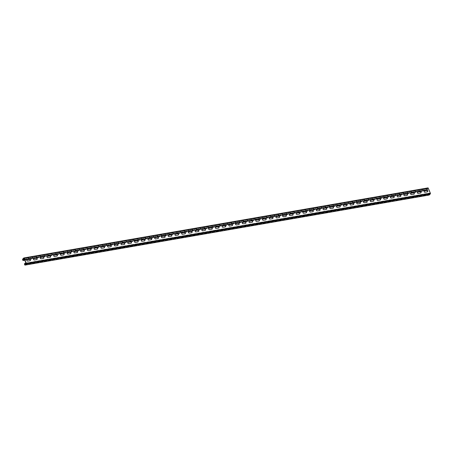 <?xml version="1.0" encoding="UTF-8"?>
<svg xmlns="http://www.w3.org/2000/svg" width="453" height="453" viewBox="0 0 453 453"><rect width="100%" height="100%" fill="white"/><g stroke="black" fill="none" stroke-linecap="round" stroke-linejoin="round"><path stroke-width="0.34" stroke-dasharray="2.27 1.7" d="M25.934 263.017L429.167 193.108L428.68 193.601A0.578 0.328 -99.8 0 0 428.629 194.371L428.781 194.739A0.578 0.328 -99.8 0 0 429.014 195.022M430.163 193.34L26.087 263.397L429.314 193.471L428.832 193.963L429.07 194.637L430.163 193.34L428.108 188.397L426.924 189.382L427.168 190.056L427.683 189.547L427.836 189.909L427.349 190.402A0.578 0.328 -99.8 0 1 426.873 190.158L426.726 189.796A0.578 0.328 -99.8 0 1 426.771 189.02L427.819 187.961L23.743 258.017M24.604 259.824L427.836 189.909M24.451 259.456L427.683 189.547M424.144 190.951A0.866 0.668 44.7 0 0 424.976 192.406L427.196 192.021A0.866 0.668 44.7 0 0 427.575 191.761M413.334 192.831L417.406 192.129A0.866 0.668 44.7 0 0 418.238 193.573L420.463 193.188A0.866 0.668 44.7 0 0 420.843 192.927M406.601 193.997L410.673 193.295A0.866 0.668 44.7 0 0 411.505 194.739L413.725 194.354A0.866 0.668 44.7 0 0 414.11 194.099M399.869 195.169L403.934 194.462A0.866 0.668 44.7 0 0 404.772 195.911L406.992 195.526A0.866 0.668 44.7 0 0 407.372 195.266M397.207 195.622A0.866 0.668 44.7 0 0 398.034 197.078L400.259 196.693A0.866 0.668 44.7 0 0 400.639 196.432M386.398 197.502L390.469 196.795A0.866 0.668 44.7 0 0 391.301 198.244L393.521 197.859A0.866 0.668 44.7 0 0 393.906 197.599M383.736 197.955A0.866 0.668 44.7 0 0 384.569 199.411L386.788 199.026A0.866 0.668 44.7 0 0 387.168 198.765M372.927 199.835L376.998 199.133A0.866 0.668 44.7 0 0 377.83 200.577L380.056 200.192A0.866 0.668 44.7 0 0 380.435 199.937M370.265 200.294A0.866 0.668 44.7 0 0 371.098 201.749L373.317 201.364A0.866 0.668 44.7 0 0 373.702 201.104M359.461 202.174L363.527 201.466A0.866 0.668 44.7 0 0 364.365 202.916L366.585 202.531A0.866 0.668 44.7 0 0 366.964 202.27M352.723 203.34L356.794 202.633A0.866 0.668 44.7 0 0 357.627 204.082L359.852 203.697A0.866 0.668 44.7 0 0 360.231 203.437M345.99 204.507L350.061 203.805A0.866 0.668 44.7 0 0 350.894 205.249L353.114 204.864A0.866 0.668 44.7 0 0 353.499 204.603M343.329 204.96A0.866 0.668 44.7 0 0 344.161 206.415L346.381 206.03A0.866 0.668 44.7 0 0 346.76 205.775M336.596 206.132A0.866 0.668 44.7 0 0 337.423 207.587L339.648 207.202A0.866 0.668 44.7 0 0 340.027 206.942M325.786 208.012L329.858 207.304A0.866 0.668 44.7 0 0 330.69 208.754L332.91 208.369A0.866 0.668 44.7 0 0 333.295 208.108M319.054 209.178L323.119 208.471A0.866 0.668 44.7 0 0 323.957 209.92L326.177 209.535A0.866 0.668 44.7 0 0 326.556 209.275M316.392 209.631A0.866 0.668 44.7 0 0 317.219 211.087L319.444 210.702A0.866 0.668 44.7 0 0 319.824 210.441M309.654 210.798A0.866 0.668 44.7 0 0 310.486 212.253L312.706 211.868A0.866 0.668 44.7 0 0 313.091 211.613M298.85 212.684L302.915 211.976A0.866 0.668 44.7 0 0 303.753 213.425L305.973 213.04A0.866 0.668 44.7 0 0 306.353 212.78M292.117 213.85L296.183 213.142A0.866 0.668 44.7 0 0 297.015 214.592L299.24 214.207A0.866 0.668 44.7 0 0 299.62 213.946M285.379 215.016L289.45 214.309A0.866 0.668 44.7 0 0 290.282 215.758L292.502 215.373A0.866 0.668 44.7 0 0 292.887 215.113M282.717 215.469A0.866 0.668 44.7 0 0 283.55 216.925L285.769 216.54A0.866 0.668 44.7 0 0 286.149 216.279M271.913 217.349L275.979 216.647A0.866 0.668 44.7 0 0 276.811 218.091L279.037 217.706A0.866 0.668 44.7 0 0 279.416 217.451M265.175 218.522L269.246 217.814A0.866 0.668 44.7 0 0 270.079 219.263L272.304 218.878A0.866 0.668 44.7 0 0 272.683 218.618M258.442 219.688L262.508 218.98A0.866 0.668 44.7 0 0 263.346 220.43L265.566 220.045A0.866 0.668 44.7 0 0 265.951 219.784M255.781 220.141A0.866 0.668 44.7 0 0 256.608 221.596L258.833 221.211A0.866 0.668 44.7 0 0 259.212 220.951M244.971 222.021L249.042 221.319A0.866 0.668 44.7 0 0 249.875 222.763L252.1 222.378A0.866 0.668 44.7 0 0 252.48 222.117M238.238 223.187L242.304 222.485A0.866 0.668 44.7 0 0 243.142 223.929L245.362 223.544A0.866 0.668 44.7 0 0 245.747 223.289M235.577 223.646A0.866 0.668 44.7 0 0 236.404 225.101L238.629 224.716A0.866 0.668 44.7 0 0 239.008 224.456M228.844 224.813A0.866 0.668 44.7 0 0 229.671 226.268L231.896 225.883A0.866 0.668 44.7 0 0 232.276 225.622M218.035 226.693L222.1 225.985A0.866 0.668 44.7 0 0 222.938 227.434L225.158 227.049A0.866 0.668 44.7 0 0 225.543 226.789M211.302 227.859L215.368 227.157A0.866 0.668 44.7 0 0 216.2 228.601L218.425 228.216A0.866 0.668 44.7 0 0 218.805 227.955M204.563 229.025L208.635 228.323A0.866 0.668 44.7 0 0 209.467 229.767L211.693 229.382A0.866 0.668 44.7 0 0 212.072 229.127M201.902 229.484A0.866 0.668 44.7 0 0 202.734 230.939L204.954 230.554A0.866 0.668 44.7 0 0 205.339 230.294M191.098 231.364L195.164 230.656A0.866 0.668 44.7 0 0 195.996 232.106L198.221 231.721A0.866 0.668 44.7 0 0 198.601 231.46M188.437 231.817A0.866 0.668 44.7 0 0 189.263 233.272L191.489 232.887A0.866 0.668 44.7 0 0 191.868 232.627M181.698 232.984A0.866 0.668 44.7 0 0 182.531 234.439L184.75 234.054A0.866 0.668 44.7 0 0 185.135 233.793M174.966 234.15A0.866 0.668 44.7 0 0 175.792 235.605L178.018 235.22A0.866 0.668 44.7 0 0 178.397 234.965M164.156 236.036L168.227 235.328A0.866 0.668 44.7 0 0 169.06 236.777L171.285 236.392A0.866 0.668 44.7 0 0 171.664 236.132M157.423 237.202L161.489 236.494A0.866 0.668 44.7 0 0 162.327 237.944L164.547 237.559A0.866 0.668 44.7 0 0 164.932 237.298M150.69 238.369L154.756 237.661A0.866 0.668 44.7 0 0 155.589 239.11L157.814 238.725A0.866 0.668 44.7 0 0 158.193 238.465M148.029 238.822A0.866 0.668 44.7 0 0 148.856 240.277L151.081 239.892A0.866 0.668 44.7 0 0 151.461 239.631M141.291 239.988A0.866 0.668 44.7 0 0 142.123 241.443L144.343 241.058A0.866 0.668 44.7 0 0 144.728 240.803M134.558 241.16A0.866 0.668 44.7 0 0 135.385 242.615L137.61 242.23A0.866 0.668 44.7 0 0 137.989 241.97M123.748 243.04L127.82 242.332A0.866 0.668 44.7 0 0 128.652 243.782L130.877 243.397A0.866 0.668 44.7 0 0 131.257 243.136M117.016 244.207L121.081 243.499A0.866 0.668 44.7 0 0 121.919 244.948L124.139 244.563A0.866 0.668 44.7 0 0 124.524 244.303M114.354 244.66A0.866 0.668 44.7 0 0 115.181 246.115L117.406 245.73A0.866 0.668 44.7 0 0 117.786 245.469M103.544 246.54L107.616 245.837A0.866 0.668 44.7 0 0 108.448 247.281L110.674 246.896A0.866 0.668 44.7 0 0 111.053 246.642M96.812 247.712L100.883 247.004A0.866 0.668 44.7 0 0 101.715 248.454L103.935 248.068A0.866 0.668 44.7 0 0 104.32 247.808M90.079 248.878L94.145 248.17A0.866 0.668 44.7 0 0 94.977 249.62L97.202 249.235A0.866 0.668 44.7 0 0 97.582 248.974M87.418 249.331A0.866 0.668 44.7 0 0 88.244 250.786L90.47 250.401A0.866 0.668 44.7 0 0 90.849 250.141M76.608 251.211L80.679 250.509A0.866 0.668 44.7 0 0 81.512 251.953L83.731 251.568A0.866 0.668 44.7 0 0 84.116 251.307M69.875 252.378L73.941 251.675A0.866 0.668 44.7 0 0 74.779 253.119L76.999 252.734A0.866 0.668 44.7 0 0 77.378 252.48M63.137 253.55L67.208 252.842A0.866 0.668 44.7 0 0 68.041 254.292L70.266 253.906A0.866 0.668 44.7 0 0 70.645 253.646M60.476 254.003A0.866 0.668 44.7 0 0 61.308 255.458L63.528 255.073A0.866 0.668 44.7 0 0 63.913 254.812M49.671 255.883L53.737 255.175A0.866 0.668 44.7 0 0 54.575 256.625L56.795 256.239A0.866 0.668 44.7 0 0 57.174 255.979M42.933 257.049L47.004 256.347A0.866 0.668 44.7 0 0 47.837 257.791L50.062 257.406A0.866 0.668 44.7 0 0 50.442 257.145M36.2 258.216L40.272 257.514A0.866 0.668 44.7 0 0 41.104 258.957L43.324 258.572A0.866 0.668 44.7 0 0 43.709 258.318M33.539 258.674A0.866 0.668 44.7 0 0 34.371 260.13L36.591 259.745A0.866 0.668 44.7 0 0 36.97 259.484M24.762 260.203L26.801 259.846A0.866 0.668 44.7 0 0 27.633 261.296L29.858 260.911A0.866 0.668 44.7 0 0 30.238 260.651M429.167 193.108L429.314 193.471M29.468 259.388L33.533 258.68M56.404 254.716L60.476 254.008M83.341 250.045L87.412 249.337M110.283 245.373L114.349 244.671M130.487 241.874L134.552 241.166M137.219 240.702L141.285 239.999M143.952 239.535L148.023 238.833M170.894 234.864L174.96 234.161M177.627 233.697L181.693 232.995M184.36 232.531L188.431 231.823M197.831 230.198L201.896 229.49M224.767 225.526L228.839 224.818M231.506 224.36L235.571 223.652M251.709 220.854L255.775 220.147M278.646 216.183L282.712 215.481M305.582 211.511L309.654 210.809M312.321 210.345L316.387 209.643M332.525 206.845L336.59 206.138M339.257 205.673L343.323 204.971M366.194 201.007L370.265 200.3M379.665 198.669L383.731 197.967M393.13 196.336L397.202 195.628M420.073 191.664L424.138 190.956M426.805 190.498L427.349 190.402M23.126 260.096L427.196 190.039M23.233 259.982L427.06 189.971M24.422 259.388L426.913 189.603M24.337 259.184L426.924 189.382M23.964 258.369L427.972 188.329M24.032 258.453L428.108 188.397M26.076 263.618L430.152 193.561M25.028 264.671L429.104 194.614M25.142 264.563L428.968 194.547M25.606 264.093L428.815 194.184M25.866 263.827L428.832 193.963M24.604 263.657L428.68 193.601M24.558 264.427L428.629 194.371M24.705 264.79L428.781 194.739M22.701 259.076L426.771 189.02M22.65 259.852L426.726 189.796M22.803 260.215L426.873 190.158M23.092 260.113L427.168 190.056M23.93 258.363L428.006 188.306M24.994 264.694L429.07 194.637M24.779 260.243L26.778 259.892M29.57 259.41L33.511 258.725M36.302 258.244L40.249 257.559M43.041 257.072L46.982 256.392M49.773 255.905L53.714 255.226M56.506 254.739L60.453 254.054M63.244 253.572L67.186 252.887M69.977 252.406L73.918 251.721M76.71 251.234L80.657 250.554M83.448 250.067L87.389 249.388M90.181 248.901L94.122 248.216M96.914 247.734L100.86 247.049M103.652 246.568L107.593 245.883M110.385 245.396L114.326 244.716M117.117 244.229L121.059 243.55M123.856 243.063L127.797 242.378M130.589 241.896L134.53 241.211M137.321 240.73L141.262 240.045M144.06 239.558L148.001 238.878M150.792 238.391L154.733 237.712M157.525 237.225L161.466 236.54M164.263 236.058L168.205 235.373M170.996 234.892L174.937 234.207M177.729 233.72L181.67 233.04M184.467 232.553L188.408 231.874M191.2 231.387L195.141 230.702M197.933 230.22L201.874 229.535M204.671 229.054L208.612 228.369M211.404 227.882L215.345 227.202M218.136 226.715L222.078 226.036M224.875 225.549L228.816 224.864M231.608 224.382L235.549 223.697M238.34 223.216L242.281 222.531M245.079 222.044L249.02 221.364M251.811 220.877L255.752 220.198M258.544 219.711L262.485 219.026M265.282 218.544L269.224 217.859M272.015 217.378L275.956 216.693M278.748 216.206L282.689 215.526M285.486 215.039L289.427 214.36M292.219 213.873L296.16 213.187M298.952 212.706L302.893 212.021M305.69 211.54L309.631 210.855M312.423 210.368L316.364 209.688M319.155 209.201L323.097 208.522M325.894 208.035L329.835 207.349M332.627 206.868L336.568 206.183M339.359 205.702L343.3 205.016M346.098 204.53L350.039 203.85M352.83 203.363L356.771 202.684M359.563 202.197L363.504 201.511M366.301 201.03L370.243 200.345M373.034 199.864L376.975 199.178M379.767 198.691L383.708 198.012M386.505 197.525L390.446 196.845M393.238 196.359L397.179 195.673M399.971 195.192L403.912 194.507M406.709 194.026L410.65 193.34M413.442 192.853L417.383 192.174M420.174 191.687L424.116 191.007M426.913 190.52L427.236 190.464"/><path stroke-width="0.68" d="M25.243 263.527L26.076 263.618L24.994 264.694L24.756 264.02L25.243 263.527L25.091 263.165L24.604 263.657A0.578 0.328 -99.8 0 0 24.558 264.427L24.705 264.79A0.578 0.328 -99.8 0 0 25.181 265.039L26.229 263.98A0.578 0.328 -99.8 0 0 26.274 263.204L24.219 258.261A0.578 0.328 -99.8 0 0 23.743 258.017L22.701 259.076A0.578 0.328 -99.8 0 0 22.65 259.852L22.803 260.215A0.578 0.328 -99.8 0 0 23.273 260.458L24.604 259.824M429.014 195.022A0.578 0.328 -99.8 0 0 429.257 194.983L430.299 193.924A0.578 0.328 -99.8 0 0 430.35 193.148L428.295 188.21A0.578 0.328 -99.8 0 0 427.819 187.961M26.087 263.397L24.032 258.453L22.837 259.66L23.092 260.113L24.451 259.456M23.607 259.603L23.76 259.965M427.575 191.761A0.866 0.668 44.7 0 0 426.562 190.498L424.336 190.883A0.866 0.668 44.7 0 0 424.144 190.951M420.843 192.927A0.866 0.668 44.7 0 0 419.829 191.664L417.604 192.049A0.866 0.668 44.7 0 0 417.411 192.117L420.073 191.664M414.11 194.099A0.866 0.668 44.7 0 0 413.091 192.831L410.871 193.216A0.866 0.668 44.7 0 0 410.673 193.284L413.334 192.831M407.372 195.266A0.866 0.668 44.7 0 0 406.358 193.997L404.133 194.382A0.866 0.668 44.7 0 0 403.94 194.456L406.601 193.997M400.639 196.432A0.866 0.668 44.7 0 0 399.625 195.164L397.4 195.549A0.866 0.668 44.7 0 0 397.207 195.622M393.906 197.599A0.866 0.668 44.7 0 0 392.887 196.336L390.667 196.721A0.866 0.668 44.7 0 0 390.469 196.789L393.13 196.336M387.168 198.765A0.866 0.668 44.7 0 0 386.154 197.502L383.929 197.887A0.866 0.668 44.7 0 0 383.736 197.955M380.435 199.937A0.866 0.668 44.7 0 0 379.421 198.669L377.196 199.054A0.866 0.668 44.7 0 0 377.004 199.122L379.665 198.669M373.702 201.104A0.866 0.668 44.7 0 0 372.683 199.835L370.463 200.22A0.866 0.668 44.7 0 0 370.265 200.294M366.964 202.27A0.866 0.668 44.7 0 0 365.95 201.002L363.725 201.387A0.866 0.668 44.7 0 0 363.533 201.46L366.194 201.007M360.231 203.437A0.866 0.668 44.7 0 0 359.218 202.174L356.992 202.559A0.866 0.668 44.7 0 0 356.8 202.627L359.461 202.174M353.499 204.603A0.866 0.668 44.7 0 0 352.479 203.34L350.26 203.725A0.866 0.668 44.7 0 0 350.061 203.793L352.723 203.34M346.76 205.775A0.866 0.668 44.7 0 0 345.747 204.507L343.521 204.892A0.866 0.668 44.7 0 0 343.329 204.96M340.027 206.942A0.866 0.668 44.7 0 0 339.014 205.673L336.789 206.058A0.866 0.668 44.7 0 0 336.596 206.132M333.295 208.108A0.866 0.668 44.7 0 0 332.275 206.84L330.056 207.225A0.866 0.668 44.7 0 0 329.858 207.298L332.525 206.845M326.556 209.275A0.866 0.668 44.7 0 0 325.543 208.012L323.317 208.397A0.866 0.668 44.7 0 0 323.125 208.465L325.786 208.012M319.824 210.441A0.866 0.668 44.7 0 0 318.81 209.178L316.585 209.563A0.866 0.668 44.7 0 0 316.392 209.631M313.091 211.613A0.866 0.668 44.7 0 0 312.072 210.345L309.852 210.73A0.866 0.668 44.7 0 0 309.654 210.798M306.353 212.78A0.866 0.668 44.7 0 0 305.339 211.511L303.114 211.896A0.866 0.668 44.7 0 0 302.921 211.97L305.582 211.511M299.62 213.946A0.866 0.668 44.7 0 0 298.606 212.678L296.381 213.063A0.866 0.668 44.7 0 0 296.188 213.137L298.85 212.684M292.887 215.113A0.866 0.668 44.7 0 0 291.868 213.85L289.648 214.235A0.866 0.668 44.7 0 0 289.45 214.303L292.117 213.85M286.149 216.279A0.866 0.668 44.7 0 0 285.135 215.016L282.915 215.401A0.866 0.668 44.7 0 0 282.717 215.469M279.416 217.451A0.866 0.668 44.7 0 0 278.402 216.183L276.177 216.568A0.866 0.668 44.7 0 0 275.985 216.636L278.646 216.183M272.683 218.618A0.866 0.668 44.7 0 0 271.664 217.349L269.444 217.734A0.866 0.668 44.7 0 0 269.246 217.808L271.913 217.349M265.951 219.784A0.866 0.668 44.7 0 0 264.931 218.516L262.712 218.901A0.866 0.668 44.7 0 0 262.514 218.975L265.175 218.522M259.212 220.951A0.866 0.668 44.7 0 0 258.199 219.688L255.973 220.073A0.866 0.668 44.7 0 0 255.781 220.141M252.48 222.117A0.866 0.668 44.7 0 0 251.46 220.854L249.241 221.24A0.866 0.668 44.7 0 0 249.048 221.307L251.709 220.854M245.747 223.289A0.866 0.668 44.7 0 0 244.728 222.021L242.508 222.406A0.866 0.668 44.7 0 0 242.31 222.474L244.971 222.021M239.008 224.456A0.866 0.668 44.7 0 0 237.995 223.187L235.77 223.572A0.866 0.668 44.7 0 0 235.577 223.646M232.276 225.622A0.866 0.668 44.7 0 0 231.256 224.354L229.037 224.739A0.866 0.668 44.7 0 0 228.844 224.813M225.543 226.789A0.866 0.668 44.7 0 0 224.524 225.526L222.304 225.911A0.866 0.668 44.7 0 0 222.106 225.979L224.767 225.526M218.805 227.955A0.866 0.668 44.7 0 0 217.791 226.693L215.566 227.078A0.866 0.668 44.7 0 0 215.373 227.146L218.035 226.693M212.072 229.127A0.866 0.668 44.7 0 0 211.053 227.859L208.833 228.244A0.866 0.668 44.7 0 0 208.64 228.312L211.302 227.859M205.339 230.294A0.866 0.668 44.7 0 0 204.32 229.025L202.1 229.411A0.866 0.668 44.7 0 0 201.902 229.484M198.601 231.46A0.866 0.668 44.7 0 0 197.587 230.192L195.362 230.577A0.866 0.668 44.7 0 0 195.169 230.651L197.831 230.198M191.868 232.627A0.866 0.668 44.7 0 0 190.849 231.364L188.629 231.749A0.866 0.668 44.7 0 0 188.437 231.817M185.135 233.793A0.866 0.668 44.7 0 0 184.116 232.531L181.896 232.916A0.866 0.668 44.7 0 0 181.698 232.984M178.397 234.965A0.866 0.668 44.7 0 0 177.383 233.697L175.158 234.082A0.866 0.668 44.7 0 0 174.966 234.15M171.664 236.132A0.866 0.668 44.7 0 0 170.645 234.864L168.425 235.249A0.866 0.668 44.7 0 0 168.233 235.322L170.894 234.864M164.932 237.298A0.866 0.668 44.7 0 0 163.912 236.03L161.693 236.415A0.866 0.668 44.7 0 0 161.495 236.489L164.156 236.036M158.193 238.465A0.866 0.668 44.7 0 0 157.18 237.202L154.954 237.587A0.866 0.668 44.7 0 0 154.762 237.655L157.423 237.202M151.461 239.631A0.866 0.668 44.7 0 0 150.441 238.369L148.222 238.754A0.866 0.668 44.7 0 0 148.029 238.822M144.728 240.803A0.866 0.668 44.7 0 0 143.709 239.535L141.489 239.92A0.866 0.668 44.7 0 0 141.291 239.988M137.989 241.97A0.866 0.668 44.7 0 0 136.976 240.702L134.751 241.087A0.866 0.668 44.7 0 0 134.558 241.16M131.257 243.136A0.866 0.668 44.7 0 0 130.238 241.868L128.018 242.253A0.866 0.668 44.7 0 0 127.825 242.327L130.487 241.874M124.524 244.303A0.866 0.668 44.7 0 0 123.505 243.04L121.285 243.425A0.866 0.668 44.7 0 0 121.087 243.493L123.748 243.04M117.786 245.469A0.866 0.668 44.7 0 0 116.772 244.207L114.547 244.592A0.866 0.668 44.7 0 0 114.354 244.66M111.053 246.642A0.866 0.668 44.7 0 0 110.034 245.373L107.814 245.758A0.866 0.668 44.7 0 0 107.621 245.826L110.283 245.373M104.32 247.808A0.866 0.668 44.7 0 0 103.301 246.54L101.081 246.925A0.866 0.668 44.7 0 0 100.883 246.998L103.544 246.54M97.582 248.974A0.866 0.668 44.7 0 0 96.568 247.706L94.343 248.091A0.866 0.668 44.7 0 0 94.15 248.165L96.812 247.712M90.849 250.141A0.866 0.668 44.7 0 0 89.83 248.878L87.61 249.263A0.866 0.668 44.7 0 0 87.418 249.331M84.116 251.307A0.866 0.668 44.7 0 0 83.097 250.045L80.877 250.43A0.866 0.668 44.7 0 0 80.679 250.498L83.341 250.045M77.378 252.48A0.866 0.668 44.7 0 0 76.364 251.211L74.139 251.596A0.866 0.668 44.7 0 0 73.947 251.664L76.608 251.211M70.645 253.646A0.866 0.668 44.7 0 0 69.626 252.378L67.406 252.763A0.866 0.668 44.7 0 0 67.214 252.836L69.875 252.378M63.913 254.812A0.866 0.668 44.7 0 0 62.893 253.544L60.674 253.929A0.866 0.668 44.7 0 0 60.476 254.003M57.174 255.979A0.866 0.668 44.7 0 0 56.161 254.716L53.935 255.101A0.866 0.668 44.7 0 0 53.743 255.169L56.404 254.716M50.442 257.145A0.866 0.668 44.7 0 0 49.422 255.883L47.203 256.268A0.866 0.668 44.7 0 0 47.01 256.336L49.671 255.883M43.709 258.318A0.866 0.668 44.7 0 0 42.69 257.049L40.47 257.434A0.866 0.668 44.7 0 0 40.272 257.502L42.933 257.049M36.97 259.484A0.866 0.668 44.7 0 0 35.957 258.216L33.732 258.601A0.866 0.668 44.7 0 0 33.539 258.674M30.238 260.651A0.866 0.668 44.7 0 0 29.224 259.382L26.999 259.767A0.866 0.668 44.7 0 0 26.806 259.841L29.468 259.388M25.091 263.165L25.934 263.017M426.749 190.305L424.523 190.69A0.866 0.668 44.7 0 0 425.163 192.219L427.383 191.834A0.866 0.668 44.7 0 0 426.749 190.305L426.562 190.498M420.016 191.472L417.791 191.857A0.866 0.668 44.7 0 0 418.425 193.386L420.65 193.001A0.866 0.668 44.7 0 0 420.016 191.472L419.829 191.664M413.278 192.644L411.058 193.029A0.866 0.668 44.7 0 0 411.692 194.552L413.912 194.167A0.866 0.668 44.7 0 0 413.278 192.644L413.091 192.831M406.545 193.81L404.319 194.195A0.866 0.668 44.7 0 0 404.959 195.719L407.179 195.334A0.866 0.668 44.7 0 0 406.545 193.81L406.358 193.997M399.812 194.977L397.587 195.362A0.866 0.668 44.7 0 0 398.221 196.891L400.446 196.5A0.866 0.668 44.7 0 0 399.812 194.977L399.625 195.164M393.074 196.143L390.854 196.528A0.866 0.668 44.7 0 0 391.488 198.057L393.708 197.672A0.866 0.668 44.7 0 0 393.074 196.143L392.887 196.336M386.341 197.31L384.116 197.695A0.866 0.668 44.7 0 0 384.756 199.224L386.975 198.839A0.866 0.668 44.7 0 0 386.341 197.31L386.154 197.502M379.608 198.482L377.383 198.867A0.866 0.668 44.7 0 0 378.017 200.39L380.243 200.005A0.866 0.668 44.7 0 0 379.608 198.482L379.421 198.669M372.87 199.648L370.65 200.033A0.866 0.668 44.7 0 0 371.284 201.557L373.504 201.172A0.866 0.668 44.7 0 0 372.87 199.648L372.683 199.835M366.137 200.815L363.912 201.2A0.866 0.668 44.7 0 0 364.552 202.729L366.771 202.338A0.866 0.668 44.7 0 0 366.137 200.815L365.95 201.002M359.405 201.981L357.179 202.366A0.866 0.668 44.7 0 0 357.813 203.895L360.039 203.51A0.866 0.668 44.7 0 0 359.405 201.981L359.218 202.174M352.666 203.148L350.446 203.533A0.866 0.668 44.7 0 0 351.081 205.062L353.3 204.677A0.866 0.668 44.7 0 0 352.666 203.148L352.479 203.34M345.933 204.32L343.708 204.705A0.866 0.668 44.7 0 0 344.348 206.228L346.568 205.843A0.866 0.668 44.7 0 0 345.933 204.32L345.747 204.507M339.201 205.486L336.975 205.872A0.866 0.668 44.7 0 0 337.61 207.395L339.835 207.01A0.866 0.668 44.7 0 0 339.201 205.486L339.014 205.673M332.462 206.653L330.243 207.038A0.866 0.668 44.7 0 0 330.877 208.567L333.097 208.176A0.866 0.668 44.7 0 0 332.462 206.653L332.275 206.84M325.73 207.819L323.504 208.204A0.866 0.668 44.7 0 0 324.144 209.733L326.364 209.348A0.866 0.668 44.7 0 0 325.73 207.819L325.543 208.012M318.997 208.986L316.772 209.371A0.866 0.668 44.7 0 0 317.406 210.9L319.631 210.515A0.866 0.668 44.7 0 0 318.997 208.986L318.81 209.178M312.259 210.158L310.039 210.543A0.866 0.668 44.7 0 0 310.673 212.066L312.893 211.681A0.866 0.668 44.7 0 0 312.259 210.158L312.072 210.345M305.526 211.325L303.3 211.71A0.866 0.668 44.7 0 0 303.94 213.233L306.16 212.848A0.866 0.668 44.7 0 0 305.526 211.325L305.339 211.511M298.793 212.491L296.568 212.876A0.866 0.668 44.7 0 0 297.202 214.405L299.427 214.014A0.866 0.668 44.7 0 0 298.793 212.491L298.606 212.678M292.055 213.657L289.835 214.043A0.866 0.668 44.7 0 0 290.469 215.571L292.689 215.186A0.866 0.668 44.7 0 0 292.055 213.657L291.868 213.85M285.322 214.824L283.097 215.209A0.866 0.668 44.7 0 0 283.737 216.738L285.956 216.353A0.866 0.668 44.7 0 0 285.322 214.824L285.135 215.016M278.589 215.996L276.364 216.381A0.866 0.668 44.7 0 0 276.998 217.904L279.224 217.519A0.866 0.668 44.7 0 0 278.589 215.996L278.402 216.183M271.851 217.163L269.631 217.548A0.866 0.668 44.7 0 0 270.265 219.071L272.485 218.686A0.866 0.668 44.7 0 0 271.851 217.163L271.664 217.349M265.118 218.329L262.899 218.714A0.866 0.668 44.7 0 0 263.533 220.243L265.752 219.852A0.866 0.668 44.7 0 0 265.118 218.329L264.931 218.516M258.386 219.495L256.16 219.881A0.866 0.668 44.7 0 0 256.794 221.409L259.02 221.024A0.866 0.668 44.7 0 0 258.386 219.495L258.199 219.688M251.647 220.662L249.427 221.047A0.866 0.668 44.7 0 0 250.062 222.576L252.287 222.191A0.866 0.668 44.7 0 0 251.647 220.662L251.46 220.854M244.914 221.834L242.695 222.219A0.866 0.668 44.7 0 0 243.329 223.742L245.549 223.357A0.866 0.668 44.7 0 0 244.914 221.834L244.728 222.021M238.182 223.001L235.956 223.386A0.866 0.668 44.7 0 0 236.591 224.909L238.816 224.524A0.866 0.668 44.7 0 0 238.182 223.001L237.995 223.187M231.443 224.167L229.224 224.552A0.866 0.668 44.7 0 0 229.858 226.075L232.083 225.69A0.866 0.668 44.7 0 0 231.443 224.167L231.256 224.354M224.711 225.334L222.491 225.719A0.866 0.668 44.7 0 0 223.125 227.247L225.345 226.862A0.866 0.668 44.7 0 0 224.711 225.334L224.524 225.526M217.978 226.5L215.753 226.885A0.866 0.668 44.7 0 0 216.387 228.414L218.612 228.029A0.866 0.668 44.7 0 0 217.978 226.5L217.791 226.693M211.24 227.672L209.02 228.057A0.866 0.668 44.7 0 0 209.654 229.58L211.879 229.195A0.866 0.668 44.7 0 0 211.24 227.672L211.053 227.859M204.507 228.839L202.287 229.224A0.866 0.668 44.7 0 0 202.921 230.747L205.141 230.362A0.866 0.668 44.7 0 0 204.507 228.839L204.32 229.025M197.774 230.005L195.549 230.39A0.866 0.668 44.7 0 0 196.183 231.913L198.408 231.528A0.866 0.668 44.7 0 0 197.774 230.005L197.587 230.192M191.036 231.172L188.816 231.557A0.866 0.668 44.7 0 0 189.45 233.085L191.676 232.7A0.866 0.668 44.7 0 0 191.036 231.172L190.849 231.364M184.303 232.338L182.083 232.723A0.866 0.668 44.7 0 0 182.718 234.252L184.937 233.867A0.866 0.668 44.7 0 0 184.303 232.338L184.116 232.531M177.57 233.51L175.345 233.895A0.866 0.668 44.7 0 0 175.979 235.418L178.205 235.033A0.866 0.668 44.7 0 0 177.57 233.51L177.383 233.697M170.832 234.677L168.612 235.062A0.866 0.668 44.7 0 0 169.246 236.585L171.472 236.2A0.866 0.668 44.7 0 0 170.832 234.677L170.645 234.864M164.099 235.843L161.88 236.228A0.866 0.668 44.7 0 0 162.514 237.751L164.733 237.366A0.866 0.668 44.7 0 0 164.099 235.843L163.912 236.03M157.367 237.01L155.141 237.395A0.866 0.668 44.7 0 0 155.775 238.924L158.001 238.538A0.866 0.668 44.7 0 0 157.367 237.01L157.18 237.202M150.628 238.176L148.408 238.561A0.866 0.668 44.7 0 0 149.043 240.09L151.268 239.705A0.866 0.668 44.7 0 0 150.628 238.176L150.441 238.369M143.895 239.348L141.676 239.733A0.866 0.668 44.7 0 0 142.31 241.256L144.53 240.871A0.866 0.668 44.7 0 0 143.895 239.348L143.709 239.535M137.163 240.515L134.937 240.9A0.866 0.668 44.7 0 0 135.572 242.423L137.797 242.038A0.866 0.668 44.7 0 0 137.163 240.515L136.976 240.702M130.424 241.681L128.205 242.066A0.866 0.668 44.7 0 0 128.839 243.589L131.064 243.204A0.866 0.668 44.7 0 0 130.424 241.681L130.238 241.868M123.692 242.848L121.472 243.233A0.866 0.668 44.7 0 0 122.106 244.762L124.326 244.377A0.866 0.668 44.7 0 0 123.692 242.848L123.505 243.04M116.959 244.014L114.734 244.399A0.866 0.668 44.7 0 0 115.368 245.928L117.593 245.543A0.866 0.668 44.7 0 0 116.959 244.014L116.772 244.207M110.221 245.186L108.001 245.571A0.866 0.668 44.7 0 0 108.635 247.095L110.86 246.709A0.866 0.668 44.7 0 0 110.221 245.186L110.034 245.373M103.488 246.353L101.268 246.738A0.866 0.668 44.7 0 0 101.902 248.261L104.122 247.876A0.866 0.668 44.7 0 0 103.488 246.353L103.301 246.54M96.755 247.519L94.53 247.904A0.866 0.668 44.7 0 0 95.164 249.427L97.389 249.042A0.866 0.668 44.7 0 0 96.755 247.519L96.568 247.706M90.017 248.686L87.797 249.071A0.866 0.668 44.7 0 0 88.431 250.6L90.657 250.215A0.866 0.668 44.7 0 0 90.017 248.686L89.83 248.878M83.284 249.852L81.064 250.237A0.866 0.668 44.7 0 0 81.699 251.766L83.918 251.381A0.866 0.668 44.7 0 0 83.284 249.852L83.097 250.045M76.551 251.024L74.326 251.409A0.866 0.668 44.7 0 0 74.96 252.933L77.186 252.548A0.866 0.668 44.7 0 0 76.551 251.024L76.364 251.211M69.813 252.191L67.593 252.576A0.866 0.668 44.7 0 0 68.227 254.099L70.453 253.714A0.866 0.668 44.7 0 0 69.813 252.191L69.626 252.378M63.08 253.357L60.861 253.742A0.866 0.668 44.7 0 0 61.495 255.266L63.714 254.88A0.866 0.668 44.7 0 0 63.08 253.357L62.893 253.544M56.348 254.524L54.122 254.909A0.866 0.668 44.7 0 0 54.762 256.438L56.982 256.053A0.866 0.668 44.7 0 0 56.348 254.524L56.161 254.716M49.609 255.69L47.389 256.075A0.866 0.668 44.7 0 0 48.024 257.604L50.249 257.219A0.866 0.668 44.7 0 0 49.609 255.69L49.422 255.883M42.876 256.862L40.657 257.247A0.866 0.668 44.7 0 0 41.291 258.771L43.511 258.386A0.866 0.668 44.7 0 0 42.876 256.862L42.69 257.049M36.144 258.029L33.918 258.414A0.866 0.668 44.7 0 0 34.558 259.937L36.778 259.552A0.866 0.668 44.7 0 0 36.144 258.029L35.957 258.216M29.405 259.195L27.186 259.58A0.866 0.668 44.7 0 0 27.82 261.104L30.045 260.718A0.866 0.668 44.7 0 0 29.405 259.195L29.224 259.382M23.273 260.458L24.762 260.203M33.533 258.68L36.2 258.216M60.476 254.008L63.137 253.55M87.412 249.337L90.079 248.878M114.349 244.671L117.016 244.207M134.552 241.166L137.219 240.702M141.285 239.999L143.952 239.535M148.023 238.833L150.69 238.369M174.96 234.161L177.627 233.697M181.693 232.995L184.36 232.531M188.431 231.823L191.098 231.364M201.896 229.49L204.563 229.025M228.839 224.818L231.506 224.36M235.571 223.652L238.238 223.187M255.775 220.147L258.442 219.688M282.712 215.481L285.379 215.016M309.654 210.809L312.321 210.345M316.387 209.643L319.054 209.178M336.59 206.138L339.257 205.673M343.323 204.971L345.99 204.507M370.265 200.3L372.927 199.835M383.731 197.967L386.398 197.502M397.202 195.628L399.869 195.169M424.138 190.956L426.805 190.498M22.837 259.66L24.422 259.388M22.848 259.439L24.337 259.184M24.745 264.241L25.606 264.093M24.756 264.02L25.866 263.827M25.181 265.039L429.257 194.983M26.229 263.98L430.299 193.924M26.274 263.204L430.35 193.148M24.219 258.261L428.295 188.21M25.068 265.101L429.144 195.045M23.856 257.955L427.932 187.899M23.16 260.52L24.779 260.243M26.778 259.892L29.57 259.41M33.511 258.725L36.302 258.244M40.249 257.559L43.041 257.072M46.982 256.392L49.773 255.905M53.714 255.226L56.506 254.739M60.453 254.054L63.244 253.572M67.186 252.887L69.977 252.406M73.918 251.721L76.71 251.234M80.657 250.554L83.448 250.067M87.389 249.388L90.181 248.901M94.122 248.216L96.914 247.734M100.86 247.049L103.652 246.568M107.593 245.883L110.385 245.396M114.326 244.716L117.117 244.229M121.059 243.55L123.856 243.063M127.797 242.378L130.589 241.896M134.53 241.211L137.321 240.73M141.262 240.045L144.06 239.558M148.001 238.878L150.792 238.391M154.733 237.712L157.525 237.225M161.466 236.54L164.263 236.058M168.205 235.373L170.996 234.892M174.937 234.207L177.729 233.72M181.67 233.04L184.467 232.553M188.408 231.874L191.2 231.387M195.141 230.702L197.933 230.22M201.874 229.535L204.671 229.054M208.612 228.369L211.404 227.882M215.345 227.202L218.136 226.715M222.078 226.036L224.875 225.549M228.816 224.864L231.608 224.382M235.549 223.697L238.34 223.216M242.281 222.531L245.079 222.044M249.02 221.364L251.811 220.877M255.752 220.198L258.544 219.711M262.485 219.026L265.282 218.544M269.224 217.859L272.015 217.378M275.956 216.693L278.748 216.206M282.689 215.526L285.486 215.039M289.427 214.36L292.219 213.873M296.16 213.187L298.952 212.706M302.893 212.021L305.69 211.54M309.631 210.855L312.423 210.368M316.364 209.688L319.155 209.201M323.097 208.522L325.894 208.035M329.835 207.349L332.627 206.868M336.568 206.183L339.359 205.702M343.3 205.016L346.098 204.53M350.039 203.85L352.83 203.363M356.771 202.684L359.563 202.197M363.504 201.511L366.301 201.03M370.243 200.345L373.034 199.864M376.975 199.178L379.767 198.691M383.708 198.012L386.505 197.525M390.446 196.845L393.238 196.359M397.179 195.673L399.971 195.192M403.912 194.507L406.709 194.026M410.65 193.34L413.442 192.853M417.383 192.174L420.174 191.687M424.116 191.007L426.913 190.52"/></g></svg>
